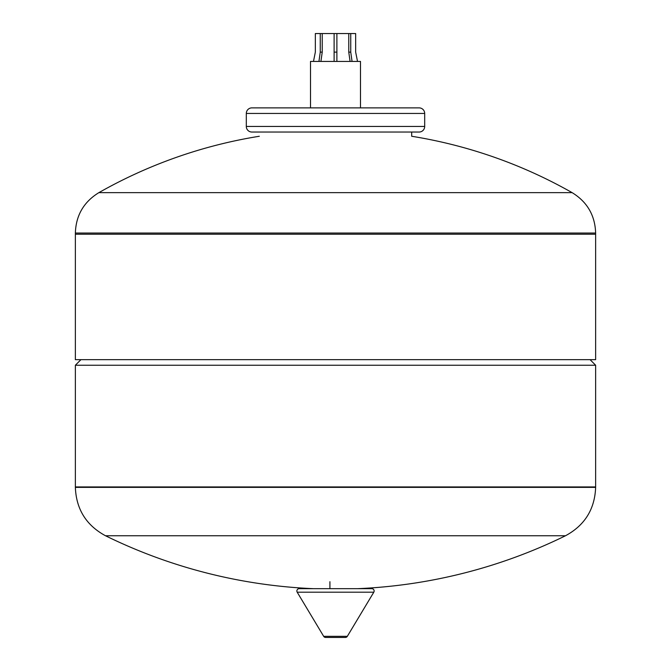 <?xml version="1.0" encoding="UTF-8"?>
<svg xmlns="http://www.w3.org/2000/svg" width="671" height="671" viewBox="0 0 671 671"><rect width="100%" height="100%" fill="white"/><g stroke="black" fill="none" stroke-linecap="round" stroke-linejoin="round"><path stroke-width="1.01" d="M595.638 233.038L75.362 233.038L75.362 359.656L595.638 359.656L595.638 234.229L75.362 234.229L595.638 234.229L595.638 233.038C595.043 215.349 587.2 201.879 572.111 192.636L98.889 192.636L572.111 192.636A479.404 479.404 0 0 0 411.684 136.263L411.684 132.036L419.115 132.036A5.578 5.578 0 0 0 424.693 126.458L424.693 113.449A5.578 5.578 0 0 0 419.115 107.88L251.885 107.88A5.578 5.578 0 0 0 246.307 113.449L424.693 113.449M424.693 126.458L246.307 126.458A5.578 5.578 0 0 0 251.885 132.036L419.115 132.036M411.684 132.036L251.885 132.036M360.495 107.88L360.495 61.422L310.505 61.422L310.505 107.88M595.638 365.234L75.362 365.234L75.362 486.936L595.638 486.936L595.638 365.234L590.069 359.656M75.362 365.234L80.931 359.656M329.922 581.707L329.922 588.677M297.194 592.191L373.806 592.191A2.323 2.323 0 0 0 371.809 588.677L299.191 588.677A2.323 2.323 0 0 0 297.194 592.191L323.674 636.326A2.323 2.323 0 0 0 325.67 637.45L345.33 637.45L325.67 637.45M373.806 592.191L347.326 636.326A2.323 2.323 0 0 1 345.33 637.45M75.362 486.936L75.362 487.381L595.638 487.381L595.638 486.936L75.362 486.936M75.362 487.381C76.217 509.23 86.265 525.359 105.506 535.76L565.494 535.76C584.735 525.359 594.783 509.23 595.638 487.381M320.914 61.422L322.231 52.128L322.231 33.55L320.26 33.55L320.26 52.128L318.943 61.422M352.057 61.422L350.74 52.128L350.74 33.55L355.664 33.55L355.664 52.128L357.517 61.422M336.892 61.422L336.892 33.55L348.769 33.55L348.769 52.128L350.086 61.422M350.74 52.128L348.769 52.128M350.74 33.55L348.769 33.55M336.892 33.55L334.108 33.55L334.108 61.422M336.892 52.128L334.108 52.128M322.231 33.55L334.108 33.55M322.231 52.128L320.26 52.128M313.483 61.422L315.336 52.128L315.336 33.55L320.26 33.55M323.674 636.326L347.326 636.326M246.307 126.458L246.307 113.449M75.362 233.038C75.957 215.349 83.8 201.879 98.889 192.636A479.404 479.404 0 0 1 259.316 136.263M105.506 535.76A522.139 522.139 0 0 0 313.483 588.677M357.517 588.677A522.139 522.139 0 0 0 565.494 535.76"/></g></svg>
